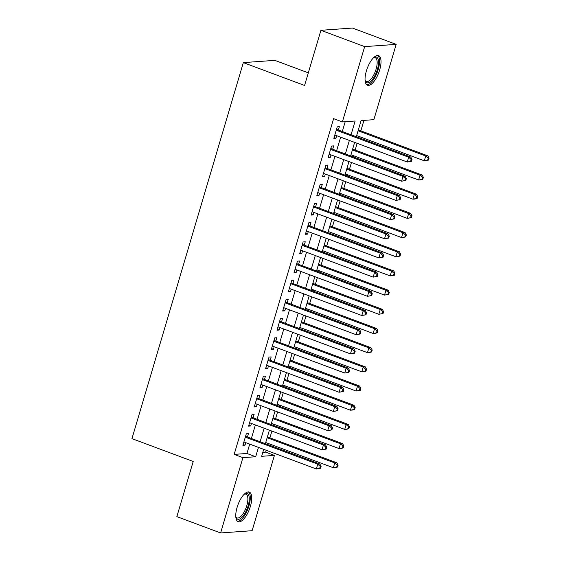 <?xml version="1.0" encoding="UTF-8"?>
<svg xmlns="http://www.w3.org/2000/svg" width="561" height="561" viewBox="0 0 561 561"><rect width="100%" height="100%" fill="white"/><g stroke="black" fill="none" stroke-linecap="round" stroke-linejoin="round"><path stroke-width="0.84" d="M237.107 507.361A15.813 6.15 -69.5 0 1 249.273 492.067A15.813 6.15 -69.5 0 1 250.388 506.408A15.813 6.15 -69.5 0 1 238.222 521.702A15.813 6.15 -69.5 0 1 237.107 507.361M366.389 70.91A15.813 6.15 -69.5 0 1 378.556 55.616A15.813 6.15 -69.5 0 1 379.671 69.957A15.813 6.15 -69.5 0 1 367.504 85.251A15.813 6.15 -69.5 0 1 366.389 70.91M308.319 72.853L274.834 60.364L243.334 62.615L131.954 438.639L193.201 461.479L176.862 516.632L220.613 532.95L242.913 457.65L255.683 456.738L258.453 447.39M243.334 62.615L304.581 85.461L320.92 30.301L352.42 28.05L396.171 44.368L373.864 119.668L361.095 120.58L356.305 136.744M262.821 452.334L265.669 452.131L266.216 450.28M267.892 444.635L268.235 443.463M269.911 437.818L271.896 431.1M273.572 425.448L273.915 424.284M275.591 418.632L277.583 411.914M279.252 406.262L279.602 405.098M281.271 399.446L283.263 392.728M284.939 387.083L285.283 385.912M286.959 380.267L288.95 373.542M290.619 367.897L290.963 366.726M292.639 361.081L294.63 354.356M296.299 348.711L296.65 347.54M298.319 341.894L300.31 335.176M301.986 329.524L302.33 328.36M304.006 322.708L305.997 315.99M307.666 310.338L308.017 309.174M309.686 303.522L311.678 296.804M313.354 291.159L313.697 289.988M315.373 284.343L317.358 277.618M319.034 271.973L319.377 270.802M321.053 265.157L323.045 258.439M324.714 252.787L325.064 251.623M326.733 245.97L328.725 239.252M330.401 233.6L330.745 232.436M332.421 226.784L334.412 220.066M336.081 214.421L336.425 213.25M338.101 207.605L340.092 200.88M341.761 195.235L342.112 194.064M343.781 188.419L345.772 181.694M347.448 176.049L347.792 174.878M349.468 169.233L351.459 162.515M353.128 156.863L353.479 155.699M355.148 150.046L357.14 143.328M358.816 137.676L359.159 136.512M360.835 130.86L363.942 120.377M265.669 452.131L274.42 455.399L252.113 530.699L220.613 532.95M247.436 437.005L248.432 433.646L246.307 433.8L242.892 445.315L245.024 445.161L245.767 442.657M253.123 417.819L254.119 414.467L251.987 414.614L248.579 426.129L250.704 425.974L251.447 423.471M258.803 398.64L259.799 395.281L257.667 395.435L254.259 406.942L256.391 406.788L257.134 404.285M264.49 379.453L265.479 376.094L263.354 376.249L259.946 387.756L262.071 387.609L262.814 385.098M270.171 360.267L271.166 356.908L269.035 357.062L265.626 368.577L267.751 368.423L268.495 365.919M275.851 341.081L276.846 337.729L274.722 337.876L271.307 349.391L273.438 349.237L274.182 346.733M281.538 321.902L282.527 318.543L280.402 318.697L276.994 330.205L279.119 330.05L279.862 327.547M287.218 302.716L288.214 299.357L286.082 299.511L282.674 311.018L284.806 310.871L285.542 308.361M292.898 283.529L293.894 280.17L291.769 280.325L288.354 291.832L290.486 291.685L291.229 289.174M298.585 264.343L299.581 260.984L297.449 261.138L294.041 272.653L296.166 272.499L296.909 269.995M304.265 245.157L305.261 241.805L303.129 241.952L299.721 253.467L301.853 253.313L302.596 250.809M309.945 225.978L310.941 222.619L308.816 222.773L305.408 234.281L307.533 234.126L308.277 231.623M315.633 206.792L316.628 203.433L314.497 203.587L311.089 215.094L313.213 214.947L313.957 212.437M321.313 187.605L322.309 184.246L320.184 184.401L316.769 195.915L318.9 195.761L319.644 193.257M327 168.419L327.989 165.067L325.864 165.215L322.456 176.729L324.581 176.575L325.324 174.071M332.68 149.24L333.676 145.881L331.544 146.035L328.136 157.543L330.268 157.389L331.004 154.885M351.053 134.787L355.134 121.008L342.364 121.919L333.613 118.659L234.168 454.389L246.938 453.47L249.708 444.123M251.377 438.478L255.388 424.936M257.064 419.291L261.068 405.757M262.744 400.105L266.755 386.571M268.424 380.919L272.436 367.385M274.112 361.74L278.123 348.199M279.792 342.554L283.803 329.019M285.472 323.367L289.483 309.833M291.159 304.181L295.17 290.647M296.839 285.002L300.85 271.461M302.526 265.816L306.53 252.275M308.206 246.63L312.218 233.095M313.887 227.443L317.898 213.909M319.574 208.257L323.585 194.723M325.254 189.078L329.265 175.537M330.934 169.892L334.945 156.358M336.621 150.706L340.632 137.172M342.301 131.519L345.204 121.716M338.36 130.054L339.356 126.695L337.231 126.849L333.816 138.357L335.948 138.209L336.691 135.699M320.92 30.301L364.671 46.619L396.171 44.368M234.168 454.389L242.913 457.65M342.364 121.919L364.671 46.619M260.129 441.738L264.14 428.204M265.809 422.552L269.82 409.018M271.496 403.373L275.5 389.832M277.176 384.187L281.187 370.646M282.856 365.001L286.867 351.466M288.543 345.814L292.554 332.28M294.223 326.628L298.235 313.094M299.911 307.449L303.915 293.908M305.591 288.263L309.602 274.729M311.271 269.077L315.282 255.543M316.958 249.89L320.962 236.356M322.638 230.711L326.649 217.17M328.318 211.525L332.329 197.984M334.005 192.339L338.017 178.805M339.685 173.153L343.697 159.619M345.373 153.966L349.377 140.432M263.712 449.347L261.643 456.31L274.42 455.399M354.629 142.389L350.625 155.93M348.949 161.575L344.938 175.116M343.269 180.761L339.258 194.295M337.582 199.947L333.578 213.482M331.902 219.134L327.89 232.668M326.221 238.313L322.21 251.854M320.534 257.499L316.523 271.04M314.854 276.685L310.843 290.219M309.167 295.871L305.163 309.406M303.487 315.051L299.476 328.592M297.807 334.237L293.796 347.778M292.12 353.423L288.116 366.957M286.44 372.609L282.428 386.143M280.759 391.795L276.748 405.33M275.072 410.975L271.061 424.516M269.392 430.161L265.381 443.702M246.938 453.47L255.683 456.738M334.068 137.508L335.948 138.209M328.388 156.694L330.268 157.389M322.708 175.874L324.581 176.575M317.021 195.06L318.9 195.761M311.341 214.246L313.213 214.947M305.661 233.432L307.533 234.126M299.974 252.611L301.853 253.313M294.294 271.797L296.166 272.499M288.606 290.984L290.486 291.685M282.926 310.17L284.806 310.871M277.246 329.356L279.119 330.05M271.559 348.535L273.438 349.237M265.879 367.721L267.751 368.423M260.199 386.908L262.071 387.609M254.512 406.094L256.391 406.788M248.832 425.273L250.704 425.974M243.144 444.459L245.024 445.161M411.451 161.323L412.019 159.401L411.171 159.464L410.603 161.386L411.451 161.323L407.258 162.017L334.812 134.998M410.603 161.386L407.258 162.017L408.681 157.22L410.813 157.073L336.965 129.528A2.027 1.837 -94.1 0 1 336.509 129.282M336.235 130.208L408.681 157.22L411.171 159.464M412.019 159.401L410.813 157.073M356.649 135.58L424.291 160.804L425.708 156.007L427.84 155.853L358.325 129.928M428.197 158.244L427.629 160.166L428.478 160.102L429.046 158.188L428.197 158.244L425.708 156.007L358.072 130.783M428.478 160.102L426.416 160.649L424.291 160.804L427.629 160.166M427.84 155.853L429.046 158.188M373.605 57.657A13.681 5.322 -69.5 0 1 373.857 57.503A13.681 5.322 -69.5 0 1 377.378 69.501A13.681 5.322 -69.5 0 1 370.877 81.212A13.681 5.322 -69.5 0 1 365.19 80.749A13.681 5.322 -69.5 0 1 365.099 80.468M365.085 80.286A12.672 4.93 110.5 0 0 366.326 81.457A12.672 4.93 110.5 0 0 376.08 69.206A12.672 4.93 110.5 0 0 375.183 57.713A12.672 4.93 110.5 0 0 373.479 57.783M366.712 84.767A15.715 6.115 110.5 0 0 378.226 69.438A15.715 6.115 110.5 0 0 377.644 55.462M244.323 494.108A13.681 5.322 -69.5 0 1 244.575 493.953A13.681 5.322 -69.5 0 1 249.126 501.036A13.681 5.322 -69.5 0 1 241.903 517.368A13.681 5.322 -69.5 0 1 235.908 517.2A13.681 5.322 -69.5 0 1 235.816 516.919M235.802 516.737A12.672 4.93 110.5 0 0 237.044 517.908A12.672 4.93 110.5 0 0 241.062 516.225A12.672 4.93 110.5 0 0 247.331 503.589A12.672 4.93 110.5 0 0 245.9 494.164A12.672 4.93 110.5 0 0 244.196 494.234M237.429 521.218A15.715 6.115 110.5 0 0 241.833 519.002A15.715 6.115 110.5 0 0 249.449 504.023A15.715 6.115 110.5 0 0 248.362 491.913M405.771 180.509L406.339 178.587L405.484 178.65L404.916 180.572L405.771 180.509L401.578 181.203L329.132 154.184M404.916 180.572L401.578 181.203L403.001 176.406L405.126 176.259L331.278 148.714A2.027 1.837 -94.1 0 1 330.829 148.462M330.548 149.387L403.001 176.406L405.484 178.65M406.339 178.587L405.126 176.259M400.084 199.695L400.652 197.774L399.804 197.837L399.236 199.751L400.084 199.695L395.898 200.389L323.445 173.37M399.236 199.751L395.898 200.389L397.314 195.593L399.446 195.438L325.597 167.9A2.027 1.837 -94.1 0 1 325.142 167.648M324.868 168.573L397.314 195.593L399.804 197.837M400.652 197.774L399.446 195.438M394.404 218.874L394.972 216.96L394.124 217.016L393.556 218.937L394.404 218.874L390.211 219.575L317.764 192.556M393.556 218.937L390.211 219.575L391.634 214.779L393.759 214.625L319.917 187.086A2.027 1.837 -94.1 0 1 319.461 186.834M319.188 187.76L391.634 214.779L394.124 217.016M394.972 216.96L393.759 214.625M388.724 238.06L389.292 236.146L388.436 236.202L387.868 238.123L388.724 238.06L384.53 238.762L312.084 211.742M387.868 238.123L384.53 238.762L385.954 233.965L388.079 233.811L314.23 206.266A2.027 1.837 -94.1 0 1 313.774 206.02M313.501 206.946L385.954 233.965L388.436 236.202M389.292 236.146L388.079 233.811M350.969 154.759L418.604 179.99L420.028 175.193L422.153 175.039L352.645 149.114M422.517 177.43L421.949 179.352L422.798 179.289L423.366 177.374L422.517 177.43L420.028 175.193L352.392 149.962M422.798 179.289L420.736 179.836L418.604 179.99L421.949 179.352M422.153 175.039L423.366 177.374M345.288 173.945L412.924 199.169L414.348 194.372L416.472 194.225L346.957 168.3M416.83 196.616L416.262 198.538L417.118 198.475L417.686 196.553L416.83 196.616L414.348 194.372L346.705 169.149M417.118 198.475L415.056 199.022L412.924 199.169L416.262 198.538M416.472 194.225L417.686 196.553M339.601 193.131L407.244 218.355L408.66 213.559L410.792 213.404L341.277 187.479M411.15 215.803L410.582 217.717L411.43 217.661L411.998 215.74L411.15 215.803L408.66 213.559L341.025 188.335M411.43 217.661L407.244 218.355L410.582 217.717M410.792 213.404L411.998 215.74M333.921 212.317L401.557 237.541L402.98 232.745L405.105 232.591L335.59 206.665M405.47 234.989L404.895 236.903L405.75 236.84L406.318 234.926L405.47 234.989L402.98 232.745L335.338 207.521M405.75 236.84L403.689 237.387L401.557 237.541L404.895 236.903M405.105 232.591L406.318 234.926M383.037 257.247L383.605 255.325L382.756 255.388L382.188 257.31L383.037 257.247L378.85 257.941L306.397 230.922M382.188 257.31L378.85 257.941L380.267 253.144L382.399 252.997L308.55 225.452A2.027 1.837 -94.1 0 1 308.094 225.206M307.821 226.125L380.267 253.144L382.756 255.388M383.605 255.325L382.399 252.997M328.241 231.497L395.877 256.728L397.293 251.931L399.425 251.777L329.91 225.852M399.783 254.168L399.215 256.089L400.07 256.026L400.638 254.112L399.783 254.168L397.293 251.931L329.658 226.7M400.07 256.026L398.001 256.573L395.877 256.728L399.215 256.089M399.425 251.777L400.638 254.112M377.357 276.433L377.925 274.511L377.076 274.574L376.501 276.489L377.357 276.433L373.163 277.127L300.717 250.108M376.501 276.489L373.163 277.127L374.587 272.33L376.712 272.176L302.863 244.638A2.027 1.837 -94.1 0 1 302.414 244.386M302.141 245.311L374.587 272.33L377.076 274.574M377.925 274.511L376.712 272.176M322.554 250.683L390.19 275.907L391.613 271.11L393.745 270.963L324.23 245.038M394.103 273.354L393.534 275.276L394.383 275.213L394.951 273.291L394.103 273.354L391.613 271.11L323.978 245.886M394.383 275.213L392.321 275.76L390.19 275.907L393.534 275.276M393.745 270.963L394.951 273.291M371.677 295.612L372.245 293.698L371.389 293.761L370.821 295.675L371.677 295.612L367.483 296.313L295.037 269.294M370.821 295.675L367.483 296.313L368.9 291.517L371.031 291.362L297.183 263.824A2.027 1.837 -94.1 0 1 296.727 263.572M296.453 264.497L368.9 291.517L371.389 293.761M372.245 293.698L371.031 291.362M316.874 269.869L384.509 295.093L385.933 290.296L388.058 290.149L318.543 264.224M388.415 292.54L387.847 294.455L388.703 294.399L389.271 292.477L388.415 292.54L385.933 290.296L318.29 265.072M388.703 294.399L384.509 295.093L387.847 294.455M388.058 290.149L389.271 292.477M365.989 314.798L366.557 312.884L365.709 312.94L365.141 314.861L365.989 314.798L361.796 315.499L289.35 288.48M365.141 314.861L361.796 315.499L363.219 310.703L365.351 310.549L291.503 283.01A2.027 1.837 -94.1 0 1 291.047 282.758M290.773 283.684L363.219 310.703L365.709 312.94M366.557 312.884L365.351 310.549M311.187 289.055L378.829 314.279L380.246 309.483L382.378 309.328L312.863 283.403M382.735 311.727L382.167 313.641L383.016 313.585L383.584 311.664L382.735 311.727L380.246 309.483L312.61 284.259M383.016 313.585L378.829 314.279L382.167 313.641M382.378 309.328L383.584 311.664M360.309 333.984L360.877 332.063L360.022 332.126L359.454 334.047L360.309 333.984L356.116 334.679L283.67 307.659M359.454 334.047L356.116 334.679L357.539 329.882L359.664 329.735L285.815 302.19A2.027 1.837 -94.1 0 1 285.367 301.944M285.086 302.87L357.539 329.882L360.022 332.126M360.877 332.063L359.664 329.735M305.507 308.241L373.142 333.465L374.566 328.669L376.69 328.515L307.183 302.589M377.055 330.906L376.487 332.827L377.336 332.764L377.904 330.85L377.055 330.906L374.566 328.669L306.93 303.445M377.336 332.764L375.274 333.311L373.142 333.465L376.487 332.827M376.69 328.515L377.904 330.85M354.622 353.171L355.19 351.249L354.342 351.312L353.774 353.234L354.622 353.171L350.436 353.865L277.983 326.846M353.774 353.234L350.436 353.865L351.852 349.068L353.984 348.921L280.135 321.376A2.027 1.837 -94.1 0 1 279.68 321.123M279.406 322.049L351.852 349.068L354.342 351.312M355.19 351.249L353.984 348.921M299.826 327.421L367.462 352.652L368.886 347.855L371.01 347.701L301.495 321.776M371.368 350.092L370.8 352.013L371.655 351.95L372.224 350.036L371.368 350.092L368.886 347.855L301.243 322.624M371.655 351.95L369.594 352.497L367.462 352.652L370.8 352.013M371.01 347.701L372.224 350.036M348.942 372.357L349.51 370.435L348.661 370.498L348.093 372.413L348.942 372.357L344.749 373.051L272.302 346.032M348.093 372.413L344.749 373.051L346.172 368.254L348.297 368.1L274.455 340.562A2.027 1.837 -94.1 0 1 273.999 340.31M273.726 341.235L346.172 368.254L348.661 370.498M349.51 370.435L348.297 368.1M294.139 346.607L361.782 371.831L363.198 367.034L365.33 366.887L295.815 340.962M365.688 369.278L365.12 371.2L365.968 371.137L366.536 369.215L365.688 369.278L363.198 367.034L295.563 341.81M365.968 371.137L363.907 371.684L361.782 371.831L365.12 371.2M365.33 366.887L366.536 369.215M343.262 391.536L343.83 389.622L342.974 389.678L342.406 391.599L343.262 391.536L339.068 392.237L266.622 365.218M342.406 391.599L339.068 392.237L340.492 387.441L342.617 387.286L268.768 359.748A2.027 1.837 -94.1 0 1 268.312 359.496M268.039 360.421L340.492 387.441L342.974 389.678M343.83 389.622L342.617 387.286M288.459 365.793L356.095 391.017L357.518 386.22L359.643 386.066L290.128 360.141M360.008 388.464L359.433 390.379L360.288 390.323L360.856 388.401L360.008 388.464L357.518 386.22L289.876 360.996M360.288 390.323L356.095 391.017L359.433 390.379M359.643 386.066L360.856 388.401M282.779 384.979L350.415 410.203L351.831 405.407L353.963 405.252L284.448 379.327M354.321 407.651L353.753 409.565L354.608 409.502L355.176 407.588L354.321 407.651L351.831 405.407L284.196 380.183M354.608 409.502L352.539 410.049L350.415 410.203L353.753 409.565M353.963 405.252L355.176 407.588M277.092 404.158L344.727 429.389L346.151 424.593L348.283 424.439L278.768 398.513M348.64 426.83L348.072 428.751L348.921 428.688L349.489 426.774L348.64 426.83L346.151 424.593L278.515 399.362M348.921 428.688L346.859 429.235L344.727 429.389L348.072 428.751M348.283 424.439L349.489 426.774M337.575 410.722L338.143 408.808L337.294 408.864L336.726 410.785L337.575 410.722L333.388 411.423L260.935 384.404M336.726 410.785L333.388 411.423L334.805 406.627L336.937 406.473L263.088 378.927A2.027 1.837 -94.1 0 1 262.632 378.682M262.359 379.608L334.805 406.627L337.294 408.864M338.143 408.808L336.937 406.473M331.895 429.908L332.463 427.987L331.614 428.05L331.039 429.971L331.895 429.908L327.701 430.603L255.255 403.583M331.039 429.971L327.701 430.603L329.125 425.806L331.249 425.659L257.401 398.114A2.027 1.837 -94.1 0 1 256.952 397.868M256.679 398.787L329.125 425.806L331.614 428.05M332.463 427.987L331.249 425.659M326.214 449.095L326.783 447.173L325.927 447.236L325.359 449.151L326.214 449.095L322.021 449.789L249.575 422.77M325.359 449.151L322.021 449.789L323.438 444.992L325.569 444.838L251.721 417.3A2.027 1.837 -94.1 0 1 251.265 417.047M250.991 417.973L323.438 444.992L325.927 447.236M326.783 447.173L325.569 444.838M271.412 423.345L339.047 448.569L340.471 443.772L342.596 443.625L273.081 417.7M342.953 446.016L342.385 447.937L343.241 447.874L343.809 445.953L342.953 446.016L340.471 443.772L272.828 418.548M343.241 447.874L341.179 448.421L339.047 448.569L342.385 447.937M342.596 443.625L343.809 445.953M320.527 468.274L321.095 466.359L320.247 466.422L319.679 468.337L320.527 468.274L316.334 468.975L243.888 441.956M319.679 468.337L316.334 468.975L317.757 464.178L319.889 464.024L246.041 436.486A2.027 1.837 -94.1 0 1 245.585 436.234M245.311 437.159L317.757 464.178L320.247 466.422M321.095 466.359L319.889 464.024M265.725 442.531L333.367 467.755L334.784 462.958L336.916 462.811L267.401 436.886M337.273 465.202L336.705 467.117L337.554 467.061L338.122 465.139L337.273 465.202L334.784 462.958L267.148 437.734M337.554 467.061L333.367 467.755L336.705 467.117M336.916 462.811L338.122 465.139M336.425 129.57L336.965 129.528M330.738 148.756L331.278 148.714M325.057 167.935L325.597 167.9M319.377 187.122L319.917 187.086M313.69 206.308L314.23 206.266M308.01 225.494L308.55 225.452M302.323 244.68L302.863 244.638M296.643 263.859L297.183 263.824M290.963 283.046L291.503 283.01M285.276 302.232L285.815 302.19M279.595 321.418L280.135 321.376M273.915 340.597L274.455 340.562M268.228 359.783L268.768 359.748M262.548 378.97L263.088 378.927M256.861 398.156L257.401 398.114M251.181 417.342L251.721 417.3M245.501 436.521L246.041 436.486"/></g></svg>
